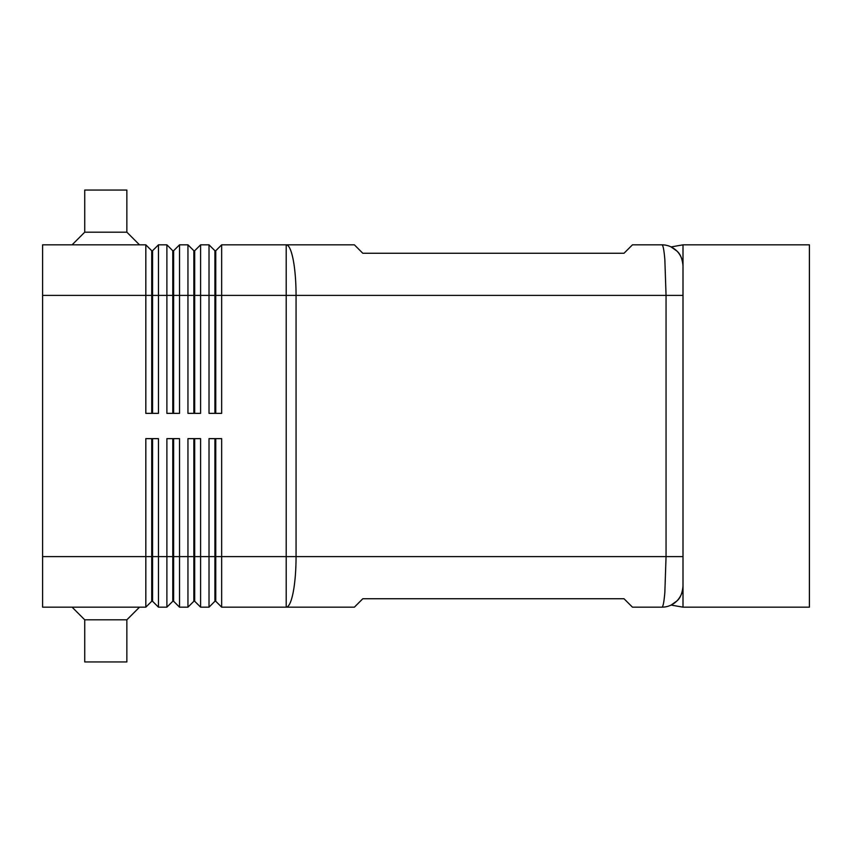 <?xml version="1.0" encoding="UTF-8"?>
<svg xmlns="http://www.w3.org/2000/svg" width="852" height="852" viewBox="0 0 852 852"><rect width="100%" height="100%" fill="white"/><g stroke="black" fill="none" stroke-linecap="round" stroke-linejoin="round"><path stroke-width="1.28" d="M214.917 438.642L214.917 601.267L215.758 601.267L221.658 607.167L354.379 607.167L362.803 598.743L624.015 598.743L632.45 607.167L661.94 607.167A21.066 21.066 0 0 0 683.006 586.101C682.335 593.248 680.279 598.211 676.839 601.001C680.279 598.211 682.335 593.248 683.006 586.101L683.006 265.899C682.367 258.848 680.311 253.885 676.839 250.999C680.546 254.418 682.612 259.381 683.006 265.899L683.006 244.833L809.4 244.833L809.4 607.167L683.006 607.167L683.006 265.899A21.066 21.066 0 0 0 661.94 244.833A21.066 21.066 0 0 1 672.984 247.953M676.839 250.999L671.099 246.931L676.839 250.999A21.066 21.066 0 0 1 683.006 265.899M42.6 556.612L42.6 607.167L145.82 607.167L151.72 601.267L152.561 601.267L158.461 607.167L158.461 438.642L145.82 438.642L145.82 556.612L42.6 556.612L42.6 244.833L145.82 244.833L145.82 413.358L158.461 413.358L158.461 244.833L166.885 244.833L166.885 413.358L179.527 413.358L179.527 244.833L187.951 244.833L187.951 413.358L200.593 413.358L200.593 244.833L209.017 244.833L209.017 413.358L221.658 413.358L221.658 295.388L286.197 295.388L286.197 244.833L354.379 244.833L362.803 253.257L624.015 253.257L632.45 244.833L661.94 244.833C663.069 245.056 664.038 249.998 664.848 259.636L666.051 295.388L683.006 295.388M683.006 556.612L296.059 556.612L296.059 295.388L666.051 295.388L666.051 556.612L664.848 592.364C664.038 602.002 663.069 606.943 661.94 607.167A21.066 21.066 0 0 0 674.401 603.088M151.72 413.358L151.72 250.733L152.561 250.733L152.561 413.358M145.82 244.833L151.72 250.733M221.658 607.167L221.658 556.612L286.197 556.612L286.197 607.167A50.556 9.862 90 0 0 293.173 592.364A50.556 9.862 90 0 0 296.059 556.612L286.197 556.612L286.197 295.388L296.059 295.388A50.556 9.862 90 0 0 293.173 259.636A50.556 9.862 90 0 0 286.197 244.833L221.658 244.833L221.658 295.388L215.758 295.388L215.758 413.358M172.786 413.358L172.786 250.733L173.627 250.733L173.627 413.358M166.885 244.833L172.786 250.733M193.851 413.358L193.851 250.733L194.693 250.733L194.693 413.358M187.951 244.833L193.851 250.733M215.758 250.733L215.758 295.388L214.917 295.388L214.917 250.733L215.758 250.733L221.658 244.833M209.017 244.833L214.917 250.733M152.561 601.267L152.561 438.642M151.72 438.642L151.72 556.612L145.82 556.612L145.82 607.167M172.786 438.642L172.786 601.267L173.627 601.267L179.527 607.167L179.527 438.642L166.885 438.642L166.885 556.612L151.72 556.612L151.72 601.267M193.851 438.642L193.851 601.267L194.693 601.267L200.593 607.167L200.593 438.642L187.951 438.642L187.951 607.167L179.527 607.167M200.593 607.167L209.017 607.167L209.017 556.612L194.693 556.612L194.693 438.642M158.461 607.167L166.885 607.167L166.885 556.612L173.627 556.612L173.627 438.642M173.627 601.267L173.627 556.612L194.693 556.612L194.693 601.267M215.758 601.267L215.758 438.642M72.09 244.833L84.731 232.191L126.863 232.191L139.504 244.833M84.731 232.191L84.731 190.06L126.863 190.06L126.863 232.191M72.09 607.167L84.731 619.809L84.731 661.94L126.863 661.94L126.863 619.809L139.504 607.167M676.839 601.001L671.099 605.069L676.839 601.001M671.099 246.931L683.006 244.833M683.006 607.167L671.099 605.069M84.731 619.809L126.863 619.809M214.917 601.267L209.017 607.167M209.017 438.642L209.017 556.612L221.658 556.612L221.658 438.642L209.017 438.642M193.851 601.267L187.951 607.167M172.786 601.267L166.885 607.167M214.917 413.358L214.917 295.388L42.6 295.388M194.693 250.733L200.593 244.833M173.627 250.733L179.527 244.833M152.561 250.733L158.461 244.833"/></g></svg>
